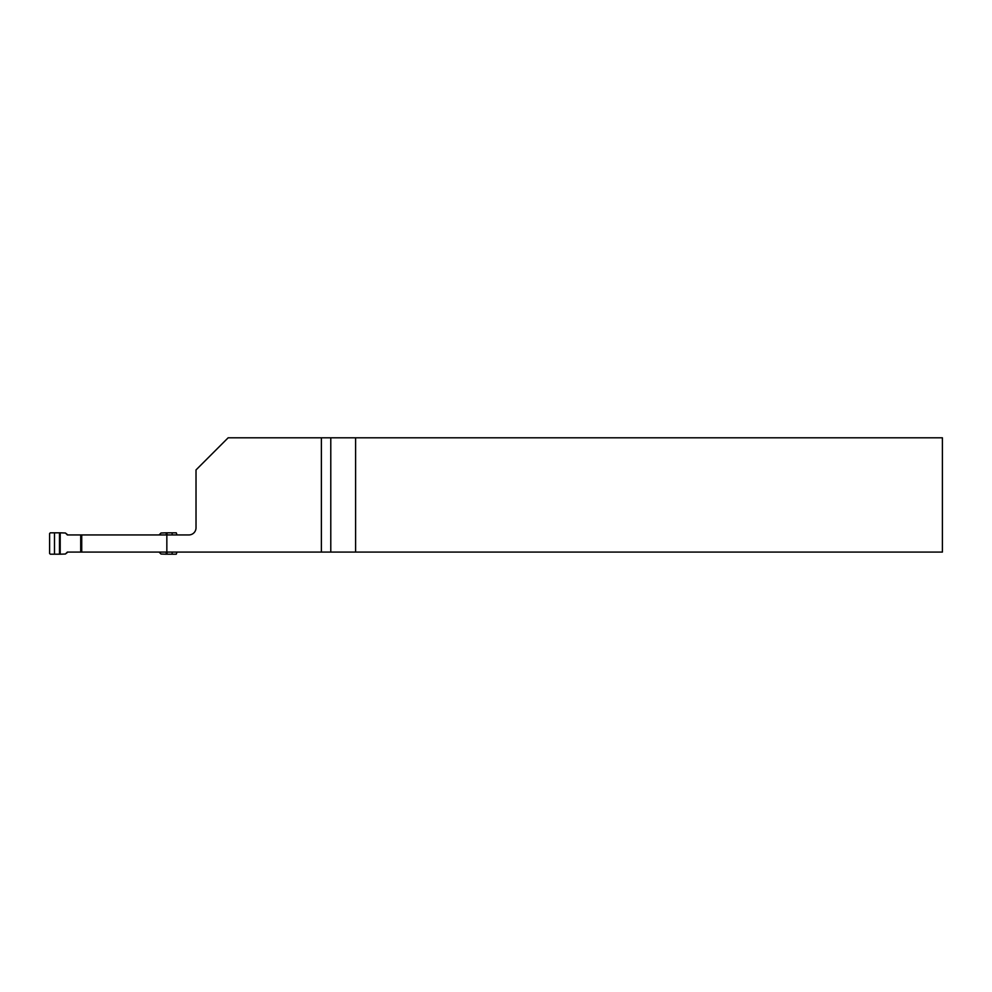 <?xml version="1.0" encoding="UTF-8"?>
<svg xmlns="http://www.w3.org/2000/svg" width="992" height="992" viewBox="0 0 992 992"><rect width="100%" height="100%" fill="white"/><g stroke="black" fill="none" stroke-linecap="round" stroke-linejoin="round"><path stroke-width="1.49" d="M65.41 533.002L67.878 534.936L80.712 534.936L67.344 534.936L65.41 533.002L60.202 532.816L60.202 554.206L65.41 554.02L67.878 552.073L166.842 552.073L166.842 534.936L188.877 534.936A7.142 7.142 0 0 0 196.019 527.794L196.019 469.935L228.16 437.794L321.383 437.794L321.383 552.073L942.4 552.073L942.4 437.794L355.607 437.794L355.607 552.073M166.842 552.073L321.383 552.073M65.41 554.02L67.344 552.073L80.712 552.073L80.712 534.936L166.842 534.936M321.383 437.794L355.607 437.794M81.728 552.073L81.728 534.936M159.067 534.936L161.014 533.002L166.21 532.816L176.278 532.816L177.01 534.936M177.01 552.073L176.278 554.193L166.21 554.206L161.014 554.02L159.067 552.073M60.202 532.816L50.332 532.816L49.6 533.535L49.6 553.486L50.332 554.193L60.202 554.206M166.21 532.816L166.21 534.936M166.21 552.073L166.21 554.206M330.782 437.794L330.782 552.073M54.498 532.964L54.498 554.057M59.47 532.878L59.47 554.131M172.124 532.964L172.124 534.936M172.124 552.073L172.124 554.057M167.003 532.878L167.003 534.936M167.003 552.073L167.003 554.131"/></g></svg>
